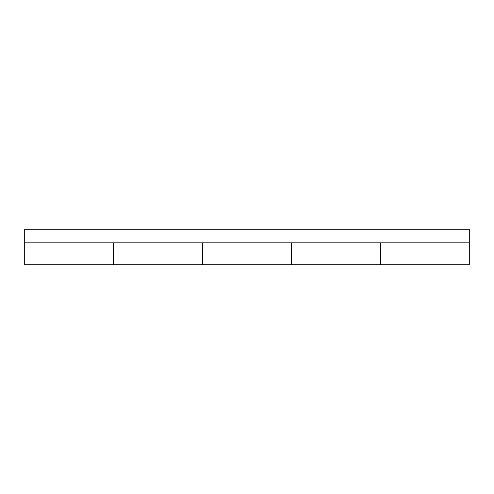 <?xml version="1.0" encoding="UTF-8"?>
<svg xmlns="http://www.w3.org/2000/svg" width="494" height="494" viewBox="0 0 494 494"><rect width="100%" height="100%" fill="white"/><g stroke="black" fill="none" stroke-linecap="round" stroke-linejoin="round"><path stroke-width="0.74" d="M113.441 243.53L113.441 264.784L113.441 247L202.478 247L113.441 247L113.441 264.784L113.441 247L24.7 247L24.7 264.784L202.478 264.784L202.478 243.53M291.522 247L291.522 264.784L291.522 247L380.559 247L291.522 247L291.522 264.784L291.522 247L202.478 247L202.478 264.784L202.478 247L291.522 247L291.522 243.53M380.559 247L380.559 242.85L380.559 247L469.3 247L469.3 229.216L24.7 229.216L469.3 229.216L469.3 264.784L469.3 247L380.559 247L380.559 264.784L380.559 243.53M202.478 247L202.478 264.784L469.3 264.784M24.7 264.784L24.7 242.85L469.3 242.85L24.7 242.85L24.7 229.216L24.7 247L113.441 247L113.441 242.85L113.441 247"/></g></svg>
